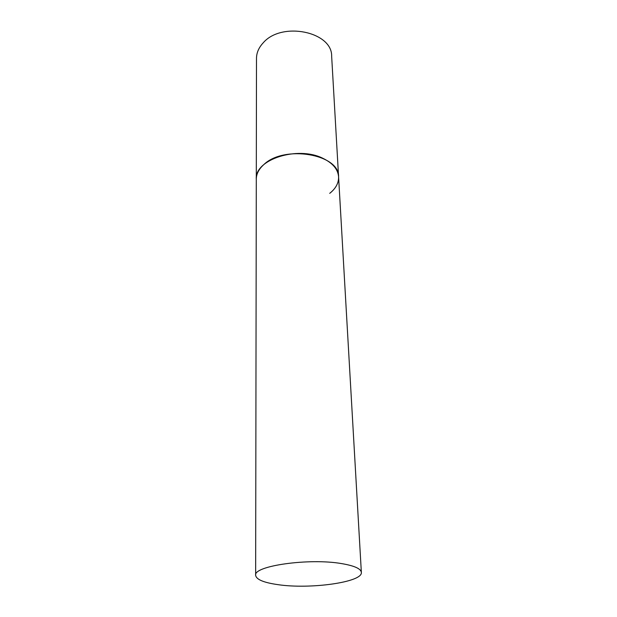 <?xml version="1.0" encoding="UTF-8"?>
<svg xmlns="http://www.w3.org/2000/svg" width="617" height="617" viewBox="0 0 617 617"><rect width="100%" height="100%" fill="white"/><g stroke="black" fill="none" stroke-linecap="round" stroke-linejoin="round"><path stroke-width="0.93" d="M255.646 575.329C256.286 579.502 263.667 582.602 277.797 584.631C310.004 589.52 362.896 582.224 361.354 572.383C360.906 568.697 354.389 565.781 341.795 563.63C309.279 557.853 253.063 565.912 255.646 575.329L256.495 58.36C256.541 52.769 258.785 47.586 263.22 42.812C281.653 21.148 332.386 31.706 331.653 56.263L338.586 176.809C337.954 169.235 332.694 163.065 322.814 158.276C297.448 145.543 254.474 159.664 256.294 179.107C256.348 173.955 258.808 169.166 263.675 164.731C283.943 144.579 339.705 154.157 338.586 176.809C338.779 182.971 335.818 188.494 329.709 193.352M338.586 176.809L361.354 572.383"/></g></svg>
